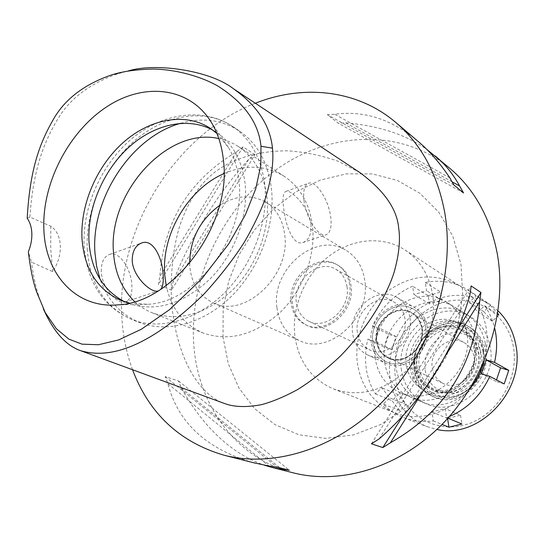 <?xml version="1.0" encoding="UTF-8"?>
<svg xmlns="http://www.w3.org/2000/svg" width="544" height="544" viewBox="0 0 544 544"><rect width="100%" height="100%" fill="white"/><g stroke="black" fill="none" stroke-linecap="round" stroke-linejoin="round"><path stroke-width="0.41" stroke-dasharray="2.72 2.04" d="M27.2 218.3L29.859 217.076L50.81 226.229C56.596 230.16 59.779 236.62 60.343 245.596C60.602 254.708 58.058 263.391 52.714 271.633L31.457 262.133L28.356 251.77M43.459 309.074L39.073 297.194C35.904 287.742 33.368 276.053 31.457 262.133M29.859 217.076C33.327 168.354 44.173 141.44 58.46 117.905C70.618 98.029 90.433 83.307 117.892 73.739L128.2 70.978M101.293 271.558C101.177 262.072 104.026 256.34 109.84 254.368C119.836 251.07 131.172 269.192 131.838 285.097C132.362 294.617 130.118 300.247 125.113 301.988C116.933 304.708 101.932 287.762 101.293 271.558M52.714 271.633L50.721 249.152L50.81 226.229M359.863 172.57L338.368 161.35C321.756 155.421 304.742 151.905 287.32 150.81C253.477 150.953 229.881 160.772 214.574 172.319C200.192 183.994 189.346 198.812 180.057 224.849C173.597 245.466 169.925 273.006 171.605 302.716C177.242 365.31 203.476 396.8 224.618 403.546M132.539 369.743C126.616 353.688 123.094 336.763 121.978 318.961C115.641 230.615 174.536 134.144 255.333 103.244M450.187 168.62C400.772 127.228 328.277 131.444 274.808 170.707C221.211 210.106 188.625 280.337 193.888 346.011C198.376 405.6 236.273 458.578 293.168 472.818M417.778 141.127C391.7 119.197 364.024 110.248 334.75 114.274L327.291 114.662L338.286 123.202L345.671 122.856C378.712 125.691 405.756 134.552 426.802 149.43M254.973 154.673L243.066 146.9L236.674 151.715C189.271 180.01 163.669 221.626 159.854 276.57L158.338 284.56L171.435 290.21L172.91 282.329C191.141 235.994 216.39 195.017 248.656 159.399L254.973 154.673L171.435 290.21M253.552 462.733C206.591 449.154 178.044 422.817 167.919 383.717L165.206 376.598L178.561 380.977L181.274 388.008C204.054 428.012 231.737 453.737 264.316 465.195M223.013 337.103L223.183 309.162L228.698 281.228L239.258 254.463L254.408 229.983L273.523 208.808L295.854 191.876L320.504 180.01L346.433 173.869L372.484 173.937L397.426 180.445L419.961 193.331L438.811 212.194L452.805 236.252L460.986 264.35L462.699 294.984L457.694 326.42L446.162 356.803L428.767 384.288L406.565 407.266L380.929 424.436L353.41 434.935L325.618 438.376L299.064 434.812L275.087 424.708L254.796 408.823L239.02 388.158L228.324 363.848L223.013 337.103M294.821 335.56C291.564 306.809 304.98 275.23 328.1 256.89C351.213 238.598 382.473 235.253 405.124 250.043C419.934 260.059 429.1 274.904 432.609 294.583C436.9 321.416 426.034 352.335 405.273 371.831C382.16 391.66 358.217 397.358 333.438 388.926C311.256 379.161 298.384 361.372 294.821 335.56M484.024 361.311C487.302 349.853 487.988 338.531 486.084 327.345C482.589 309.237 473.851 295.46 459.877 286.015C435.887 272.476 411.815 274.183 387.668 291.149C366.139 307.72 353.933 336.702 357.415 363.229C361.162 387.042 373.51 403.539 394.475 412.719C418.914 422.695 451.051 413.012 469.839 388.79M375.17 358.278C367.962 318.832 415.201 281.071 447.018 302.389C457.633 309.148 464.209 319.267 466.738 332.738C474.701 370.301 431.814 408.299 400.377 392.754C386.226 386.131 377.828 374.632 375.17 358.278M485.35 343.57C482.827 330.5 476.374 320.654 465.99 314.044C434.853 293.189 388.838 329.61 396.08 367.928C398.752 383.812 407.014 394.992 420.866 401.472C451.629 416.643 493.265 380.011 485.35 343.57M406.388 365.112C401.622 339.354 428.733 312.807 452.35 320.708C464.29 324.673 471.634 333.288 474.395 346.562C481.25 378.155 440.722 406.402 418.397 386.492C411.801 381.12 407.796 373.993 406.388 365.112M425.619 327.189C423.62 316.819 418.023 310.1 408.83 307.04C390.626 300.907 369.288 322.014 372.844 342.258C373.891 349.228 376.958 354.79 382.044 358.931C399.248 374.272 430.603 351.825 425.619 327.189C430.603 351.825 399.248 374.272 382.044 358.931C376.958 354.79 373.891 349.228 372.844 342.258C369.288 322.014 390.626 300.907 408.83 307.04C418.023 310.1 423.62 316.819 425.619 327.189M371.3 342.7C366.948 318.716 395.318 295.372 414.63 307.605C421.498 311.726 425.7 318.104 427.224 326.733C431.882 350.044 405.028 373.49 385.859 363.331C377.713 359.251 372.864 352.376 371.3 342.7M409.802 317.084C408.279 308.23 404.022 301.702 397.025 297.507C377.38 285.056 348.357 309.135 352.689 333.717C354.232 343.638 359.149 350.676 367.438 354.831C386.94 365.187 414.453 341 409.802 317.084M357.388 332.35C353.763 311.936 377.801 291.897 394.142 302.11C400.044 305.606 403.634 311.066 404.906 318.505C408.755 338.456 385.757 358.571 369.519 349.812C362.712 346.351 358.673 340.53 357.388 332.35M347.018 286.838C345.78 278.786 342.047 272.925 335.825 269.239C318.628 258.468 292.856 280.541 296.364 302.573C297.588 311.413 301.784 317.662 308.944 321.32C326.033 330.589 350.812 308.414 347.018 286.838M292.55 303.756C288.531 278.297 318.356 252.831 338.212 265.397C345.304 269.647 349.568 276.379 351.002 285.6C355.409 310.454 326.903 336.056 307.197 325.482C298.846 321.273 293.964 314.031 292.55 303.756M349.656 284.859C348.228 275.624 343.964 268.879 336.858 264.629C316.982 252.042 287.11 277.569 291.128 303.069C292.536 313.358 297.425 320.613 305.782 324.829C325.509 335.41 354.062 309.76 349.656 284.859M276.923 307.489C271.034 269.028 316.322 230.772 346.208 250.43C356.415 256.802 362.59 266.716 364.732 280.167C371.491 317.274 329.168 355.83 299.622 340.673C286.593 334.383 279.024 323.32 276.923 307.489M189.625 263.412L189.808 266.655C191.658 284.09 199.485 296.16 213.289 302.865C244.582 319.11 291.142 275.373 284.662 234.382C282.642 219.538 276.216 208.726 265.384 201.953C250.886 194.14 235.593 195.323 219.511 205.516M223.999 173.584C245.732 164.295 265.778 165.192 284.138 176.263C299.798 186.755 309.216 202.98 312.392 224.944C316.132 254.742 303.396 289.775 280.439 312.174C254.939 334.988 229.201 341.945 203.218 333.037C183.559 324.482 171.217 308.659 166.199 285.566M310.93 224.06C311.61 234.212 308.87 240.394 302.722 242.597C293.005 246.031 285.24 224.74 283.614 207.482C282.322 197.724 283.186 192.324 286.205 191.277C291.4 189.632 308.924 207.23 310.93 224.06M134.674 301.628C139.862 306.496 145.758 310.257 152.354 312.888C179.112 322.034 205.884 314.391 232.676 289.979C256.816 266.023 270.504 228.786 266.975 197.377C263.942 174.23 254.368 157.264 238.258 146.472C232.281 142.623 225.808 139.992 218.831 138.584M125.12 301.988L158.086 290.965L160.772 289.32M303.967 200.328C305.762 217.471 318.444 237.313 325.74 234.906C330.201 233.349 331.874 227.48 330.752 217.308C328.855 200.512 316.506 180.826 308.978 183.124C304.647 184.559 302.974 190.298 303.967 200.328M180.628 123.311C202.225 117.212 221.789 119.748 239.319 130.907C257.264 143.256 267.968 162.493 271.429 188.618C275.556 224.645 259.957 267.587 232.315 295.385C204.639 323.177 167.96 333.343 140.284 322.776C121.033 314.949 107.637 300.465 100.096 279.33M213.051 130.261L216.26 132.192C232.567 143.113 242.196 160.426 245.147 184.13C248.56 216.301 234.41 254.592 209.712 279.303C182.308 304.497 155.06 312.474 127.969 303.232L124.535 301.736M129.35 303.042L147.485 304.293C196.166 302.858 246.466 235.668 238.904 180.343C237.572 167.878 234.076 156.924 228.426 147.485L216.906 133.423M167.919 383.717L269.103 466.065M165.206 376.598L276.801 467.017M178.561 380.977L289.36 470.24M181.274 388.008L279.922 467.82M379.08 438.954L469.9 295.27M371.423 443.802L471.165 285.933M402.444 416.527L458.714 327.576M422.668 391.762L444.516 357.238M449.854 177.861L334.75 114.274M453.839 184.94L327.291 114.662M463.583 192.984L338.286 123.202M452.173 181.866L345.671 122.856M236.674 151.715L159.854 276.57M243.066 146.9L158.338 284.56M248.656 159.399L172.91 282.329M410.074 367.628C411.529 376.72 415.643 384.023 422.409 389.531C445.305 409.958 486.873 381.079 479.794 348.704C476.945 335.111 469.397 326.284 457.15 322.218C432.922 314.119 405.171 341.258 410.074 367.628M376.346 341.258C377.618 349.078 381.528 354.654 388.076 357.986C403.73 366.425 425.755 347.303 421.974 328.229C420.73 321.11 417.255 315.867 411.556 312.501C395.808 302.682 372.769 321.735 376.346 341.258M422.192 328.345C425.966 347.419 403.947 366.534 388.3 358.095C381.752 354.756 377.842 349.187 376.57 341.367C372.994 321.851 396.025 302.804 411.767 312.623C417.466 315.989 420.94 321.225 422.192 328.345M377.012 341.244C378.257 348.901 382.085 354.362 388.498 357.632C403.838 365.915 425.435 347.181 421.736 328.474C420.512 321.49 417.098 316.35 411.502 313.052C396.073 303.436 373.504 322.116 377.012 341.244M474.11 357.068C477.782 374.313 457.796 391.292 443.312 383.513C437.26 380.433 433.609 375.36 432.344 368.295C428.815 350.628 449.786 333.69 464.358 342.747C469.635 345.855 472.886 350.628 474.11 357.068M425.17 370.226C427.421 385.825 442.605 396.406 457.864 392.394C473.164 388.62 484.418 370.926 481.556 355.069C478.924 339.143 463.209 329.263 448.331 333.588C433.418 337.681 422.695 354.681 425.17 370.226C422.695 354.681 433.418 337.681 448.331 333.588C463.209 329.263 478.924 339.143 481.556 355.069C484.418 370.926 473.164 388.62 457.864 392.394C442.605 396.406 427.421 385.825 425.17 370.226M483.337 350.914C486.86 370.355 473.022 392.102 454.288 396.692C435.594 401.567 417.139 388.559 414.46 369.526C411.509 350.56 424.558 329.854 442.721 324.782C460.836 319.437 480.087 331.405 483.337 350.914M419.356 368.206C421.131 378.345 426.387 385.574 435.132 389.885C455.491 400.5 483.385 376.496 478.196 352.301C476.49 343.4 472.036 336.756 464.814 332.384C444.292 319.267 414.453 343.182 419.356 368.206M474.382 350.173C479.57 374.517 451.513 398.698 431.059 388.035C422.28 383.704 417.003 376.434 415.228 366.228C410.326 341.054 440.334 316.962 460.945 330.14C468.2 334.533 472.675 341.21 474.382 350.173M449.337 416.554L446.563 417.629L445.135 408.564L431.922 411.896L433.31 420.92C422.899 422.3 413.018 421.192 403.668 417.595C395.889 414.542 389.096 410.026 383.282 404.049L389.681 397.841L381.732 387.729L375.387 393.917C370.546 386.029 367.465 377.339 366.16 367.832C364.902 358.312 365.473 348.765 367.873 339.191L375.278 341.448L379.848 328.304L372.429 326.101C381.133 307.428 394.536 294.141 412.644 286.239L413.93 294.596L426.584 290.802L425.265 282.411C441.157 279.439 455.797 282.2 469.18 290.686L475.912 295.888L469.288 302.342L477.938 312.134L484.609 305.653C489.396 312.412 492.789 320.035 494.782 328.522M384.744 362.698C387.416 378.835 395.753 390.191 409.761 396.746C440.898 412.128 483.208 374.755 475.266 337.702C472.743 324.414 466.222 314.425 455.716 307.727C424.204 286.62 377.522 323.768 384.744 362.698M447.889 418.18L446.563 417.629M433.31 420.92L442.034 424.422M399.82 410.604L392.027 400.69L398.235 394.672L406.076 404.566L399.82 410.604L383.282 404.049M375.387 393.917L392.027 400.69M498.093 310.91L489.974 304.402C466.419 291.013 442.85 292.441 419.268 308.686C398.262 324.578 386.478 352.628 390.102 378.386C393.972 401.54 406.232 417.615 426.897 426.605L436.907 429.454M504.172 383.928L495.985 381.419L496.502 379.896M495.985 381.419L481.454 373.823M484.609 305.653L497.617 314.112M384.431 347.228L388.858 334.458L396.154 336.634L391.721 349.459L384.431 347.228L367.873 339.191M372.429 326.101L388.858 334.458M428.203 295.671L440.579 291.992L441.905 300.193L429.495 303.844L428.203 295.671L412.644 286.239M425.265 282.411L440.579 291.992M498.862 314.928L492.34 321.225L483.834 311.637L490.307 305.361L475.912 295.888M490.307 305.361L497.726 313.392M492.34 321.225L477.938 312.134M483.834 311.637L469.288 302.342M441.905 300.193L426.584 290.802M429.495 303.844L413.93 294.596M396.154 336.634L379.848 328.304M391.721 349.459L375.278 341.448M513.312 346.528C507.341 312.902 473.919 293.066 443.285 302.43C412.549 311.331 390.721 346.079 395.474 378.209C399.772 410.434 430.882 433.296 463.202 425.306C495.604 417.819 519.758 380.032 513.312 346.528M482.977 351.75C479.849 332.962 461.312 321.409 443.85 326.55C426.34 331.425 413.76 351.39 416.616 369.668C419.206 388.008 437.009 400.527 455.008 395.821C473.049 391.401 486.37 370.471 482.977 351.75M414.181 370.321C408.265 339.878 444.7 310.903 469.615 327.148C478.176 332.445 483.487 340.422 485.54 351.057C491.878 380.276 458.32 409.387 433.643 396.834C422.831 391.619 416.344 382.786 414.181 370.321M483.772 350.05C481.719 339.381 476.401 331.391 467.813 326.074C442.85 309.794 406.314 338.871 412.23 369.41C414.392 381.902 420.893 390.762 431.725 395.984C456.457 408.571 490.11 379.358 483.772 350.05M417.357 368.023C412.284 342.047 443.265 317.24 464.549 330.888C472.008 335.424 476.612 342.298 478.38 351.512C483.759 376.591 454.866 401.499 433.758 390.538C424.667 386.07 419.2 378.563 417.357 368.023M476.041 350.207C474.28 340.952 469.656 334.057 462.182 329.508C440.837 315.826 409.754 340.741 414.827 366.812C416.663 377.393 422.144 384.921 431.263 389.409C452.424 400.398 481.426 375.38 476.041 350.207M401.492 370.423C394.25 332.404 439.946 296.324 470.9 317.064C481.222 323.632 487.648 333.404 490.164 346.372C498.066 382.52 456.756 418.805 426.17 403.723C412.4 397.283 404.178 386.186 401.492 370.423M398.235 394.672L381.732 387.729M406.076 404.566L389.681 397.841M447.59 418.52L431.922 411.896M448.1 418.268L460.51 415.188L445.135 408.564M460.51 415.188L461.938 424.028M87.251 249.009C89.794 284.029 104.931 307.659 132.675 319.886C160.453 330.494 197.336 320.192 225.209 292.128C253.048 264.064 268.811 220.748 264.731 184.45C261.29 158.134 250.566 138.774 232.553 126.378C204.469 107.739 164.669 114.668 134.456 140.848C104.224 167.103 85.292 210.283 87.251 249.009M36.394 291.346L39.073 297.194M117.892 73.739L111.33 75.011M271.347 467.262L272.333 467.514M333.438 388.926L394.475 412.719M405.124 250.043L459.877 286.015M447.018 302.389L465.99 314.044M400.377 392.754L420.866 401.472M457.15 322.218L452.35 320.708M422.409 389.531L418.397 386.492M397.025 297.507L414.63 307.605M367.438 354.831L385.859 363.331M335.825 269.239L394.142 302.11M308.944 321.32L369.519 349.812M336.858 264.629L338.212 265.397M305.782 324.829L307.197 325.482M265.384 201.953L346.208 250.43M213.289 302.865L299.622 340.673M152.354 312.888L203.218 333.037M302.722 242.604L325.74 234.906M286.205 191.27L308.978 183.124M238.258 146.472L284.138 176.263M109.84 254.361L140.678 243.331M239.319 130.907L232.553 126.378C202.64 106.583 161.52 113.424 131.335 139.114C101.021 164.914 82.185 207.325 84.17 246.146C87.006 282.418 103.17 307 132.675 319.886L140.284 322.776M121.006 300.472L127.969 303.232M209.977 128.105L216.26 132.192M228.426 147.485L211.541 122.699M147.485 304.293L117.504 304.885M388.498 357.632L443.312 383.513M411.502 313.052L464.358 342.747M431.059 388.035L435.132 389.885M460.945 330.14L464.814 332.384M403.668 417.595L426.897 426.605M469.18 290.686L489.974 304.402M467.813 326.074L469.615 327.148M431.725 395.984L433.643 396.834M462.182 329.508L464.549 330.888M431.263 389.409L433.758 390.538M455.716 307.727L470.9 317.064M409.761 396.746L426.17 403.723"/><path stroke-width="0.82" d="M28.356 251.77C30.865 245.589 32.028 239.462 31.844 233.396C31.586 227.365 30.042 222.333 27.2 218.3C29.988 167.681 40.351 141.821 54.026 118.232C65.62 98.62 84.721 84.211 111.33 75.011C122.271 71.448 136.129 69.462 152.905 69.054C176.161 69.353 201.566 76.602 218.144 86.21C244.426 102.972 258.706 122.998 260.984 146.282L260.807 165.492L255.687 188.979L245.344 214.839L228.664 244.011L201.817 278.759L169.66 309.57L141.345 329.242L118.565 339.952L98.471 344.746L82.008 344.155L68.83 339.109L56.372 328.739L45.308 312.691L36.394 291.346C32.905 281.085 30.233 267.886 28.356 251.77M223.468 160.548C221.979 146.125 218.008 133.511 211.541 122.699C189.808 86.673 143.854 81.886 106.128 107.209C68.265 132.389 42.092 183.491 43.846 228.834C44.996 273.884 75.766 308.564 117.504 304.885C173.223 303.355 232.002 224.638 223.468 160.548M128.2 70.978C154.646 62.58 209.433 70.128 233.206 88.57C257.128 105.509 270.212 125.365 272.456 148.131C273.952 162.064 271.476 179.16 265.037 199.41C260.018 212.752 253.164 226.936 244.467 241.964C233.832 258.679 220.483 275.903 204.428 293.624C144.48 352.335 105.822 358.197 80.471 350.628C65.878 345.508 53.536 331.656 43.459 309.074M80.471 350.628L224.618 403.546C234.28 407.123 246.575 407.497 261.508 404.654C272.245 401.812 284.26 396.794 297.575 389.592C311.576 380.841 325.672 369.838 339.857 356.585C367.656 328.358 386.417 296.371 394.06 272.462C398.956 255.088 400.506 240.394 398.711 228.371C397.161 209.182 384.214 190.584 359.863 172.57L233.206 88.57M255.333 103.244C303.253 84.198 357.143 89.536 395.767 122.448C421.41 144.35 437.77 174.624 444.856 213.268C455.274 274.693 432.126 348.731 385.778 398.269C339.361 447.814 275.264 468.425 224.006 455.206C179.676 442.17 149.185 413.678 132.539 369.743M272.333 467.514L293.168 472.818C341.829 485.33 401.601 466.902 444.285 422.083C486.9 377.257 507.579 309.917 497.189 253.28C490.164 217.627 474.497 189.407 450.187 168.62L426.802 149.43M395.767 122.448L417.778 141.127C429.053 150.545 439.742 162.792 449.854 177.861L453.839 184.94L463.583 192.984L459.632 186C453.172 174.114 445.053 164.104 435.275 155.972M253.552 462.733L269.103 466.065L276.801 467.017L289.36 470.24L281.738 469.295L271.347 467.269L264.316 465.195M382.82 447.556L371.423 443.802L379.08 438.954C422.192 401.479 452.465 353.586 469.9 295.27L471.165 285.933L480.923 292.475L479.686 301.655C474.701 364.772 444.931 411.822 390.374 442.796L382.82 447.556L402.444 416.527M469.839 388.79C476.333 380.542 481.059 371.382 484.024 361.311M219.511 205.516C200.022 219.892 190.06 239.19 189.625 263.412M166.199 285.566L164.764 275.176C161.16 234.94 187.775 189.122 223.999 173.584M218.831 138.584C167.47 126.596 108.025 192.603 113.485 252.341C114.879 272.748 121.938 289.177 134.674 301.628M160.772 289.32C162.921 286.321 163.696 281.357 163.112 274.441C162.479 258.672 153.408 238.864 142.154 242.808C135.517 245.126 132.212 251.083 132.226 260.685C132.852 276.685 151.32 293.468 158.086 290.965M100.096 279.33L96.601 266.247L94.908 252.348C91.066 198.336 131.573 136.7 180.628 123.311M124.535 301.736C102.85 290.21 90.998 270.11 88.978 241.427C87.271 208.134 103.061 170.884 128.608 147.458C154.17 124.114 188.047 116.47 213.051 130.261M216.906 133.423L209.977 128.105C185.239 112.186 150.28 118.687 123.644 142.14C97.002 165.648 80.294 204.061 81.988 238.313C84.164 268.913 97.165 289.632 121.006 300.472L129.35 303.042M279.922 467.82L281.738 469.295M458.714 327.576L480.923 292.475M390.374 442.796L422.668 391.762M444.516 357.238L479.686 301.655M459.632 186L452.173 181.866M494.782 328.522L495.516 332.112C497.236 342.033 496.903 352.124 494.516 362.379L486.166 359.89L481.454 373.823L489.797 376.366C480.964 395.338 467.473 408.734 449.337 416.554M496.502 379.896L500.562 367.853L508.749 370.301L494.516 362.379M500.562 367.853L486.166 359.89M489.797 376.366L504.172 383.928L508.749 370.301M442.034 424.422L448.956 427.203L461.938 424.028L447.889 418.18M436.907 429.454C479.291 439.62 525.926 390.34 515.746 344.542C513.155 331.072 507.266 319.858 498.093 310.91M497.617 314.112L498.862 314.928L497.726 313.392M448.956 427.203L447.59 418.52M448.1 418.268L447.732 418.356M272.456 148.131L260.984 146.282M224.006 455.206L255 463.1M140.678 243.331L142.106 242.821"/></g></svg>
